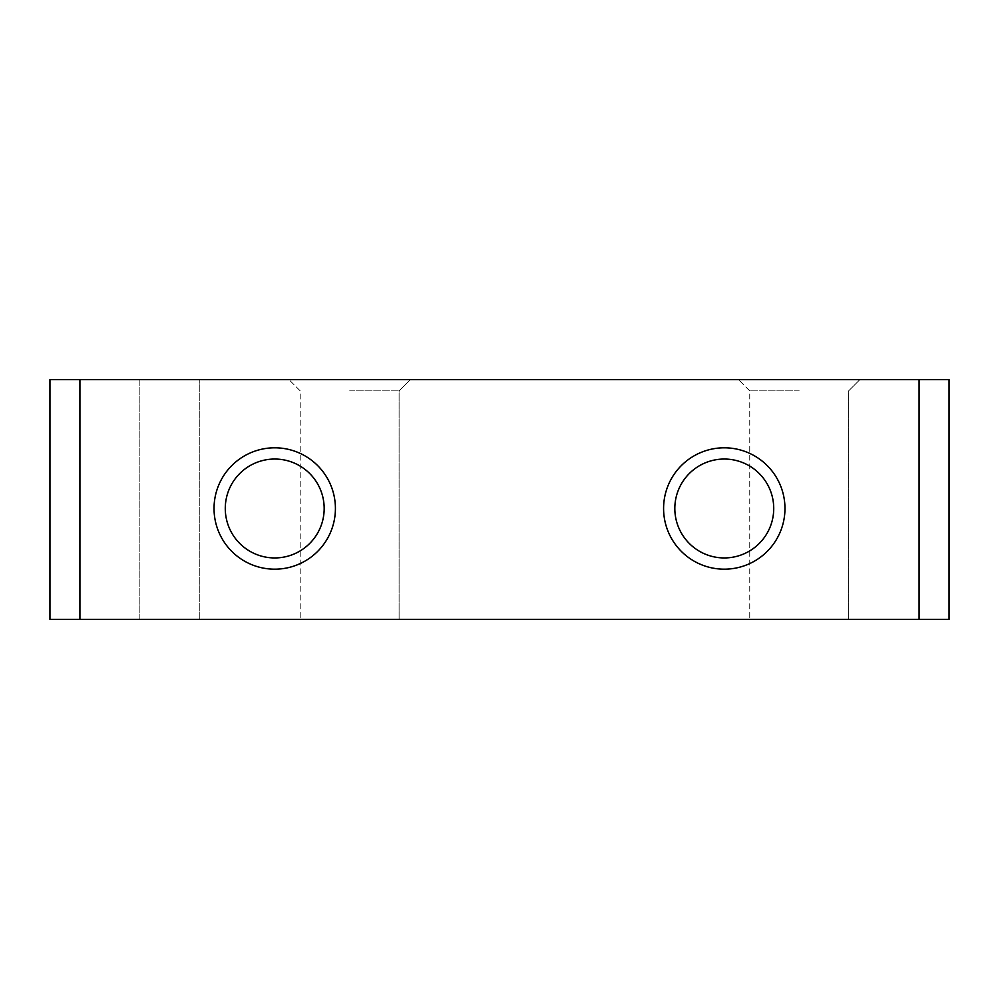 <?xml version="1.0" encoding="UTF-8"?>
<svg xmlns="http://www.w3.org/2000/svg" width="999" height="999" viewBox="0 0 999 999"><rect width="100%" height="100%" fill="white"/><g stroke="black" fill="none" stroke-linecap="round" stroke-linejoin="round"><path stroke-width="0.75" stroke-dasharray="5 3.75" d="M773.726 508.491A49.451 49.451 0 0 1 724.275 557.942A49.451 49.451 0 0 1 674.824 508.491A49.451 49.451 0 0 0 724.275 557.942A49.451 49.451 0 0 0 773.726 508.491A49.451 49.451 0 0 1 724.275 557.942A49.451 49.451 0 0 1 674.824 508.491A49.451 49.451 0 0 1 724.275 459.041A49.451 49.451 0 0 1 773.726 508.491A49.451 49.451 0 0 0 724.275 459.041A49.451 49.451 0 0 0 674.824 508.491A49.451 49.451 0 0 1 724.275 459.041A49.451 49.451 0 0 1 773.726 508.491M324.176 508.491A49.451 49.451 0 0 1 274.725 557.942A49.451 49.451 0 0 1 225.275 508.491A49.451 49.451 0 0 0 274.725 557.942A49.451 49.451 0 0 0 324.176 508.491A49.451 49.451 0 0 1 274.725 557.942A49.451 49.451 0 0 1 225.275 508.491A49.451 49.451 0 0 1 274.725 459.041A49.451 49.451 0 0 1 324.176 508.491A49.451 49.451 0 0 0 274.725 459.041A49.451 49.451 0 0 0 225.275 508.491A49.451 49.451 0 0 1 274.725 459.041A49.451 49.451 0 0 1 324.176 508.491M349.65 379.62L410.339 379.62L349.65 379.62M349.65 390.859L399.101 390.859L349.65 390.859M349.65 619.38L399.101 619.38L349.65 619.38M799.2 379.62L738.511 379.62L799.2 379.62M799.2 390.859L749.75 390.859L799.2 390.859M799.2 619.38L749.75 619.38L799.2 619.38M919.08 379.62L919.08 619.38L949.05 619.38L949.05 379.62L49.95 379.62L199.8 379.62L139.86 379.62L139.86 619.38L199.8 619.38L139.86 619.38L139.86 379.62L49.95 379.62L49.95 619.38L139.86 619.38L49.95 619.38L79.92 619.38L79.92 379.62M919.08 619.38L79.92 619.38M199.8 619.38L199.8 379.62L199.8 619.38M49.95 619.38L49.95 379.62L49.95 619.38M300.2 390.859L288.961 379.62L300.2 390.859L300.2 619.38L300.2 390.859M749.75 390.859L738.511 379.62L749.75 390.859L749.75 619.38L749.75 390.859M848.651 619.38L848.651 390.859L859.889 379.62L848.651 390.859L848.651 619.38M399.101 619.38L399.101 390.859L410.339 379.62L399.101 390.859L399.101 619.38"/><path stroke-width="1.5" d="M214.036 508.491A60.689 60.689 0 0 0 274.725 569.18A60.689 60.689 0 0 0 335.414 508.491A60.689 60.689 0 0 0 274.725 447.802A60.689 60.689 0 0 0 214.036 508.491M225.275 508.491A49.451 49.451 0 0 0 274.725 557.942A49.451 49.451 0 0 0 324.176 508.491A49.451 49.451 0 0 0 274.725 459.041A49.451 49.451 0 0 0 225.275 508.491M663.586 508.491A60.689 60.689 0 0 0 724.275 569.18A60.689 60.689 0 0 0 784.964 508.491A60.689 60.689 0 0 0 724.275 447.802A60.689 60.689 0 0 0 663.586 508.491M674.824 508.491A49.451 49.451 0 0 0 724.275 557.942A49.451 49.451 0 0 0 773.726 508.491A49.451 49.451 0 0 0 724.275 459.041A49.451 49.451 0 0 0 674.824 508.491M79.92 379.62L79.92 619.38L49.95 619.38L49.95 379.62L949.05 379.62L949.05 619.38L919.08 619.38L919.08 379.62M79.92 619.38L919.08 619.38"/></g></svg>
